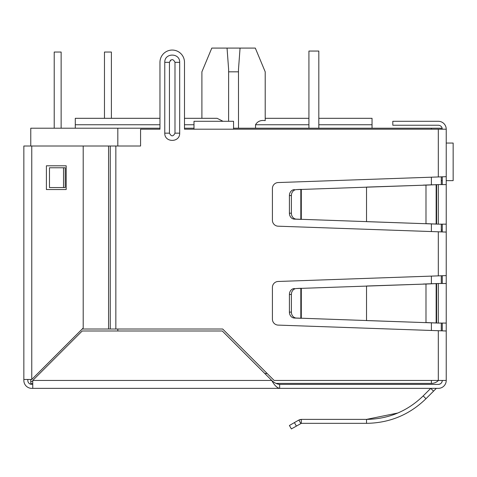 <?xml version="1.0" encoding="UTF-8"?>
<svg xmlns="http://www.w3.org/2000/svg" width="477" height="477" viewBox="0 0 477 477"><rect width="100%" height="100%" fill="white"/><g stroke="black" fill="none" stroke-linecap="round" stroke-linejoin="round"><path stroke-width="0.72" d="M446.228 176.675L446.228 232.072L278.139 226.193A5.933 5.933 0 0 1 272.415 220.261L272.415 188.487A5.933 5.933 0 0 1 278.139 182.554L446.228 176.675L446.228 129.195A7.912 7.912 0 0 0 438.315 121.283L392.809 121.283L392.809 125.242L438.315 125.242A3.959 3.959 0 0 1 442.268 129.195M446.228 269.66L446.228 273.613M441.279 230.093L442.268 230.093M446.228 232.072L446.228 380.443L274.108 380.443L222.676 329.011L108.571 329.011L108.571 146.01L140.572 146.01L140.572 129.195L159.962 129.195L159.962 62.326L159.962 118.314L75.288 118.314L75.288 128.206M436.151 388.546A0.632 0.632 0 0 1 436.592 388.361A0.632 0.632 0 0 0 436.151 388.546L433.533 391.158L430.737 388.361L423.182 395.916L425.985 398.712C409.433 414.793 389.62 423.004 366.527 423.337L301.297 423.337L301.297 419.378L366.527 419.378C388.505 419.068 407.388 411.246 423.182 395.916M397.854 413.004L366.527 419.378L366.527 423.337M296.372 426.039L294.392 422.61L289.408 425.49L291.387 428.912L301.297 423.337L300.826 423.463L298.846 420.04L301.297 419.378L299.729 419.641M438.315 384.402A3.959 3.959 0 0 0 442.268 380.443C442.036 382.846 440.718 384.164 438.315 384.402L279.647 384.402C277.012 384.17 274.376 382.852 271.735 380.443L222.276 330.99L82.211 330.99L32.752 380.443L32.752 388.361L31.762 388.361A7.912 7.912 0 0 1 23.85 380.443L23.85 146.01L108.571 146.01L108.571 329.011L82.211 329.011M279.647 384.402L279.647 388.361L278.139 388.361M446.228 380.443A7.912 7.912 0 0 1 438.315 388.361L436.592 388.361M433.533 391.158L425.985 398.712M294.392 422.61L298.846 420.04M446.228 283.505L438.315 283.505L438.315 323.072L446.228 323.072M438.315 323.072L425.985 322.547L425.985 284.036L438.315 283.505M436.151 283.678L433.354 283.678L436.151 283.678L436.151 322.899L436.598 323.012L433.354 322.899L436.151 322.899M423.182 322.547L296.372 318.046A5.933 5.14 -90 0 1 291.387 312.113L291.387 294.464A5.933 5.14 -90 0 1 296.372 288.531L425.985 284.036L366.527 286.015L366.527 320.568L433.354 322.899M423.182 284.036L433.354 283.678M298.846 318.207L300.826 318.207L300.826 288.376L298.846 288.376L301.297 288.293L301.297 318.29L294.392 318.046A5.933 5.14 90 0 1 289.408 312.113L289.408 294.464L291.387 294.464M296.372 288.531L298.846 288.376M294.392 288.531A5.933 5.14 90 0 0 289.408 294.464M446.228 184.593L438.315 184.593L438.315 224.154L446.228 224.154M438.315 224.154L425.985 223.63L425.985 185.118L438.315 184.593M436.151 184.766L433.354 184.766L436.151 184.766L436.151 223.981L436.598 224.095L433.354 223.981L436.151 223.981M423.182 223.63L296.372 219.134A5.933 5.14 -90 0 1 291.387 213.201L291.387 195.546A5.933 5.14 -90 0 1 296.372 189.613L425.985 185.118L366.527 187.097L366.527 221.65L433.354 223.981M423.182 185.118L433.354 184.766M298.846 219.289L300.826 219.289L300.826 189.458L298.846 189.458L301.297 189.375L301.297 219.372L294.392 219.134A5.933 5.14 90 0 1 289.408 213.201L289.408 195.546L291.387 195.546M296.372 189.613L298.846 189.458M294.392 189.613A5.933 5.14 90 0 0 289.408 195.546M442.268 184.593L442.268 176.866M442.268 231.882L442.268 224.154M442.268 283.505L442.268 275.784M442.268 330.799L442.268 323.072M32.752 384.402L31.762 384.402A3.959 3.959 0 0 1 27.809 380.443L27.809 379.459M438.315 388.361L279.647 388.361C277.006 387.884 274.37 385.249 271.735 380.443L32.752 380.443M279.647 388.361L32.752 388.361M446.228 330.99L278.139 325.105A5.933 5.933 0 0 1 272.415 319.179L272.415 287.404A5.933 5.933 0 0 1 278.139 281.472L446.228 275.593M446.228 129.195L233.557 129.195L233.557 121.283L193.99 121.283L193.99 129.195L184.492 129.195L184.492 62.326L184.492 118.314L217.107 118.314L223.021 121.283M170.611 60.078L169.454 62.326L169.454 118.314M184.492 62.326A12.265 12.265 0 0 0 172.227 50.061A12.265 12.265 0 0 0 159.962 62.326M63.524 167.773L65.2 167.773L65.2 187.556L49.483 187.556L49.483 167.773L63.524 167.773L63.524 187.556M179.68 133.155C180.002 142.796 164.452 142.796 164.768 133.155L164.768 62.326C164.452 52.691 180.002 52.691 179.68 62.326L179.68 133.155L174.993 133.155C173.151 136.732 171.303 136.732 169.454 133.155L169.454 62.326C171.303 58.749 173.151 58.749 174.993 62.326L174.993 133.155M31.762 384.402A3.959 3.959 0 0 1 27.809 380.443A3.959 3.959 0 0 0 31.762 384.402M23.85 379.459L31.762 379.459L83.201 328.021L83.201 146.01M46.4 165.793L66.184 165.793L66.184 189.536L46.4 189.536L46.4 165.793M201.902 118.314L201.902 71.824L211.794 48.088L255.314 48.088L265.206 71.824L265.206 120.639L265.206 71.824L265.206 118.314L308.929 118.314L308.929 51.051L308.929 128.206M238.5 128.206L238.482 69.403L240.062 48.088M431.387 380.443L431.387 383.413A9.892 9.892 0 0 0 438.452 380.443A9.892 9.892 0 0 1 431.387 383.413L276.01 383.413M32.752 383.413L30.772 383.413L30.772 379.459M159.962 128.206L30.772 128.206L30.772 146.01M32.752 381.433L30.772 381.433M184.492 128.206L193.99 128.206M233.557 128.206L441.279 128.206L441.279 129.195M117.819 128.206L117.819 146.01M117.819 329.011L117.819 330.99M441.279 176.895L441.279 184.593M441.279 224.154L441.279 231.852M441.279 275.807L441.279 283.505M441.279 323.072L441.279 330.77M372.036 128.206L372.036 124.747L318.821 124.747M265.206 120.639C260.74 119.965 257.514 121.337 255.535 124.747L255.535 128.206M318.821 118.314L372.036 118.314L372.036 124.747M227.046 48.088L228.626 69.403L228.608 121.283M228.608 71.824L238.5 71.824M111.391 118.314L111.391 52.041L104.469 52.041L104.469 118.314M54.217 128.206L54.217 52.041L61.139 52.041L61.139 128.206M446.228 143.046L453.15 143.046L453.15 180.634L446.228 180.634M441.279 180.634L442.268 180.634M318.821 128.206L318.821 51.051L308.929 51.051M436.598 323.012L436.598 283.565M296.372 318.046L294.392 318.046M291.387 312.113L289.408 312.113M436.598 224.095L436.598 184.653M296.372 219.134L294.392 219.134M291.387 213.201L289.408 213.201M438.315 330.704L438.315 380.443M438.315 129.195L438.315 176.961M438.315 231.786L438.315 275.879M233.557 129.195L193.99 129.195M115.845 146.01L115.845 329.011M179.68 62.326L174.993 62.326M164.768 133.155L169.454 133.155L169.454 62.326L164.768 62.326M110.247 146.01L110.247 329.011M31.762 379.459L31.762 146.01M267.186 373.521L264.813 373.521M431.387 330.46L431.387 322.834M431.387 283.749L431.387 276.123M431.387 231.542L431.387 223.916M431.387 184.832L431.387 177.205M431.387 129.195L431.387 128.206M308.929 124.747L255.535 124.747M193.99 124.747L184.492 124.747M159.962 124.747L75.288 124.747"/></g></svg>

